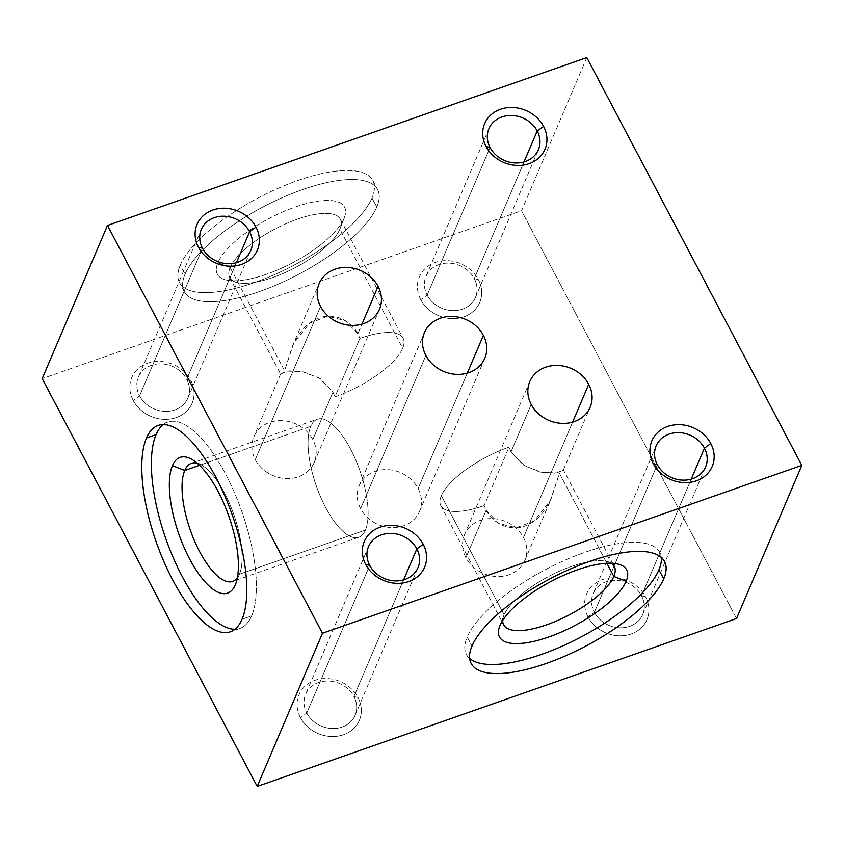 <?xml version="1.0" encoding="UTF-8"?>
<svg xmlns="http://www.w3.org/2000/svg" width="844" height="844" viewBox="0 0 844 844"><rect width="100%" height="100%" fill="white"/><g stroke="black" fill="none" stroke-linecap="round" stroke-linejoin="round"><path stroke-width="0.63" stroke-dasharray="4.22 3.17" d="M586.791 57.571L521.529 210.747L42.2 378.629L521.529 210.747L586.791 57.571M180.289 265.111A109.298 38.096 152.2 0 0 254.392 282.592A109.298 38.096 152.2 0 0 372.014 197.96A109.298 38.096 152.2 0 0 297.911 180.479A109.298 38.096 152.2 0 0 180.289 265.111L185.068 274.173A109.298 38.096 152.2 0 0 259.171 291.655A109.298 38.096 152.2 0 0 376.793 207.023A109.298 38.096 152.2 0 0 302.69 189.541A109.298 38.096 152.2 0 0 185.068 274.173A109.298 38.096 152.2 0 0 184.245 291.57A109.298 38.096 152.2 0 0 278.889 283.858A109.298 38.096 152.2 0 0 376.793 207.023L372.014 197.96A109.298 38.096 -27.8 0 1 274.121 274.796A109.298 38.096 -27.8 0 1 179.466 282.508A109.298 38.096 -27.8 0 1 180.289 265.111A109.298 38.096 -27.8 0 1 278.182 188.275A109.298 38.096 -27.8 0 1 372.837 180.563A109.298 38.096 -27.8 0 1 372.014 197.96L376.793 207.023A109.298 38.096 152.2 0 0 377.616 189.626A109.298 38.096 152.2 0 0 282.962 197.338A109.298 38.096 152.2 0 0 185.068 274.173L180.289 265.111M736.527 618.536L521.529 210.747L736.527 618.536M420.787 299.704A32.789 28.253 -156.9 0 1 435.219 262.452A32.789 28.253 -156.9 0 1 478.316 279.564A32.789 28.253 -156.9 0 1 463.883 316.817A32.789 28.253 -156.9 0 1 420.787 299.704A32.789 28.253 -156.9 0 1 435.219 262.452A32.789 28.253 -156.9 0 1 478.316 279.564L474.296 278.615A26.871 23.147 23.1 0 0 438.986 264.594A26.871 23.147 23.1 0 0 427.159 295.126L420.787 299.704L427.159 295.126A26.871 23.147 23.1 0 0 462.48 309.157A26.871 23.147 23.1 0 0 474.296 278.615L478.316 279.564A32.789 28.253 -156.9 0 1 463.883 316.817A32.789 28.253 -156.9 0 1 420.787 299.704M300.422 717.611A32.789 28.253 -156.9 0 1 314.844 680.348A32.789 28.253 -156.9 0 1 357.94 697.461A32.789 28.253 -156.9 0 1 343.519 734.723A32.789 28.253 -156.9 0 1 300.422 717.611A32.789 28.253 -156.9 0 1 314.844 680.348A32.789 28.253 -156.9 0 1 357.94 697.461L353.931 696.522A26.871 23.147 23.1 0 0 318.61 682.49A26.871 23.147 23.1 0 0 306.783 713.032L300.422 717.611L306.783 713.032A26.871 23.147 23.1 0 0 342.105 727.053A26.871 23.147 23.1 0 0 353.931 696.522L357.94 697.461A32.789 28.253 -156.9 0 1 343.519 734.723A32.789 28.253 -156.9 0 1 300.422 717.611M588.015 616.88A32.789 28.253 -156.9 0 1 602.447 579.617A32.789 28.253 -156.9 0 1 645.533 596.729A32.789 28.253 -156.9 0 1 631.112 633.992A32.789 28.253 -156.9 0 1 588.015 616.88A32.789 28.253 -156.9 0 1 602.447 579.617A32.789 28.253 -156.9 0 1 645.533 596.729L641.524 595.79A26.871 23.147 23.1 0 0 606.203 581.759A26.871 23.147 23.1 0 0 594.387 612.301L588.015 616.88L594.387 612.301A26.871 23.147 23.1 0 0 629.698 626.322A26.871 23.147 23.1 0 0 641.524 595.79L645.533 596.729A32.789 28.253 -156.9 0 1 631.112 633.992A32.789 28.253 -156.9 0 1 588.015 616.88M133.194 400.436A32.789 28.253 -156.9 0 1 147.626 363.184A32.789 28.253 -156.9 0 1 190.712 380.296A32.789 28.253 -156.9 0 1 176.29 417.548A32.789 28.253 -156.9 0 1 133.194 400.436A32.789 28.253 -156.9 0 1 147.626 363.184A32.789 28.253 -156.9 0 1 190.712 380.296L186.703 379.346A26.871 23.147 23.1 0 0 151.382 365.325A26.871 23.147 23.1 0 0 139.566 395.857L133.194 400.436L139.566 395.857A26.871 23.147 23.1 0 0 174.877 409.889A26.871 23.147 23.1 0 0 186.703 379.346L190.712 380.296A32.789 28.253 -156.9 0 1 176.29 417.548A32.789 28.253 -156.9 0 1 133.194 400.436M465.93 557.652A32.789 28.253 -156.9 0 1 480.363 520.389A32.789 28.253 -156.9 0 1 523.459 537.501A32.789 28.253 -156.9 0 1 509.027 574.764A32.789 28.253 -156.9 0 1 465.93 557.652A32.789 28.253 -156.9 0 1 464.527 534.727A32.789 28.253 -156.9 0 1 492.917 518.627A32.789 28.253 -156.9 0 1 523.459 537.501L572.622 422.127L523.459 537.501A32.789 28.253 -156.9 0 1 524.862 560.437A32.789 28.253 -156.9 0 1 496.472 576.536A32.789 28.253 -156.9 0 1 465.93 557.652L486.123 510.282L465.93 557.652M360.61 508.658A32.789 28.253 -156.9 0 1 375.031 471.395A32.789 28.253 -156.9 0 1 418.128 488.518A32.789 28.253 -156.9 0 1 403.696 525.77A32.789 28.253 -156.9 0 1 360.61 508.658A32.789 28.253 -156.9 0 1 359.196 485.733A32.789 28.253 -156.9 0 1 387.586 469.633A32.789 28.253 -156.9 0 1 418.128 488.518L467.291 373.132L418.128 488.518A32.789 28.253 -156.9 0 1 419.531 511.443A32.789 28.253 -156.9 0 1 391.141 527.542A32.789 28.253 -156.9 0 1 360.61 508.658L425.872 355.482L360.61 508.658M357.877 333.718L361.96 324.138L357.877 333.718C349.996 318.504 330.046 311.046 314.369 320.129C305.834 324.318 298.481 333.127 292.298 346.557L284.555 370.727L230.159 267.569A62.551 21.807 -27.8 0 1 286.179 223.597A62.551 21.807 -27.8 0 1 340.343 219.187A62.551 21.807 -27.8 0 1 339.879 229.135L402.683 348.255A62.551 21.807 152.2 0 0 403.147 338.296A62.551 21.807 152.2 0 0 359.871 338.391L334.973 396.828A62.551 21.807 152.2 0 0 402.683 348.255L339.879 229.135A62.551 21.807 -27.8 0 1 283.858 273.108A62.551 21.807 -27.8 0 1 229.695 277.528A62.551 21.807 -27.8 0 1 230.159 267.569L284.555 370.727L293.564 343.73L309.653 323.136L327.63 316.268L345.175 320.52L357.877 333.718L359.871 338.391L334.973 396.828L332.979 392.154L312.797 439.524A32.789 28.253 -156.9 0 1 314.2 462.449A32.789 28.253 -156.9 0 1 285.81 478.548A32.789 28.253 -156.9 0 1 255.278 459.663L320.541 306.499L255.278 459.663A32.789 28.253 -156.9 0 1 269.7 422.411A32.789 28.253 -156.9 0 1 312.797 439.524A32.789 28.253 -156.9 0 1 298.375 476.776A32.789 28.253 -156.9 0 1 255.278 459.663A32.789 28.253 -156.9 0 1 253.875 436.738A32.789 28.253 -156.9 0 1 282.265 420.639A32.789 28.253 -156.9 0 1 312.797 439.524L332.979 392.154L320.309 378.692L303.903 371.94L289.387 370.832L280.894 373.491M524.018 161.942L474.296 278.615A26.871 23.147 -156.9 0 1 475.457 297.404A26.871 23.147 -156.9 0 1 452.184 310.603A26.871 23.147 -156.9 0 1 427.159 295.126L490.069 147.478L427.159 295.126A26.871 23.147 -156.9 0 1 426.009 276.336A26.871 23.147 -156.9 0 1 449.272 263.138A26.871 23.147 -156.9 0 1 474.296 278.615L524.018 161.942M403.643 579.849L353.931 696.522A26.871 23.147 -156.9 0 1 355.081 715.311A26.871 23.147 -156.9 0 1 331.808 728.499A26.871 23.147 -156.9 0 1 306.783 713.032L369.704 565.385L306.783 713.032A26.871 23.147 -156.9 0 1 305.633 694.243A26.871 23.147 -156.9 0 1 328.907 681.045A26.871 23.147 -156.9 0 1 353.931 696.522L403.643 579.849M691.236 479.118L641.524 595.79A26.871 23.147 -156.9 0 1 642.674 614.58A26.871 23.147 -156.9 0 1 619.412 627.767A26.871 23.147 -156.9 0 1 594.387 612.301L657.297 464.654L594.387 612.301A26.871 23.147 -156.9 0 1 593.226 593.511A26.871 23.147 -156.9 0 1 616.5 580.313A26.871 23.147 -156.9 0 1 641.524 595.79L691.236 479.118M236.415 262.674L186.703 379.346A26.871 23.147 -156.9 0 1 187.853 398.136A26.871 23.147 -156.9 0 1 164.591 411.334A26.871 23.147 -156.9 0 1 139.566 395.857L202.476 248.21L139.566 395.857A26.871 23.147 -156.9 0 1 138.405 377.068A26.871 23.147 -156.9 0 1 161.679 363.869A26.871 23.147 -156.9 0 1 186.703 379.346L236.415 262.674M563.117 470.498L554.677 473.157L540.086 472.06L523.628 465.266L511.021 451.846L531.203 404.476L511.021 451.846L509.027 447.172L484.129 505.609L486.123 510.282L498.888 523.523L516.38 527.732L534.263 520.927L550.383 500.365L559.445 473.273L606.899 563.275L559.445 473.273L551.649 497.559C545.488 510.936 538.113 519.725 529.515 523.934C514.038 532.891 494.13 525.601 486.123 510.282M511.021 451.846L524.63 465.909L542.122 472.461L556.945 472.883L563.338 469.813L614.305 566.472M611.183 563.222A62.551 21.807 152.2 0 0 554.529 573.477A62.551 21.807 152.2 0 0 504.121 614.865L441.317 495.744A62.551 21.807 -27.8 0 1 509.027 447.172L484.129 505.609A62.551 21.807 -27.8 0 1 440.853 505.704A62.551 21.807 -27.8 0 1 441.317 495.744L504.121 614.865A62.551 21.807 152.2 0 0 502.739 620.403A62.551 21.807 -27.8 0 1 503.836 615.55A62.551 21.807 -27.8 0 1 504.121 614.865L500.007 625.488L504.121 614.865A62.551 21.807 -27.8 0 1 549.476 576.009A62.551 21.807 -27.8 0 1 606.562 561.397A62.551 21.807 -27.8 0 1 611.183 563.222M466.384 654.374A109.298 38.096 -27.8 0 0 469.654 658.447A109.298 38.096 -27.8 0 1 467.207 636.977A109.298 38.096 -27.8 0 1 571.726 557.325A109.298 38.096 -27.8 0 1 661.263 557.42A109.298 38.096 -27.8 0 0 659.755 552.43A109.298 38.096 -27.8 0 0 565.111 560.142A109.298 38.096 -27.8 0 0 467.207 636.977L471.986 646.04L467.207 636.977A109.298 38.096 -27.8 0 0 466.384 654.374L471.163 663.437M484.129 505.609A62.551 21.807 -27.8 0 1 441.317 495.744A62.551 21.807 -27.8 0 1 509.027 447.172M280.651 374.177L287.108 371.107L301.92 371.539L319.296 378.049L332.979 392.154M334.973 396.828A62.551 21.807 152.2 0 0 402.683 348.255A62.551 21.807 152.2 0 0 359.871 338.391M230.159 267.569L217.868 262.684A71.898 25.067 -27.8 0 1 294.493 207.276A71.898 25.067 -27.8 0 1 344.32 217.71A71.898 25.067 -27.8 0 1 343.993 218.512L339.879 229.135A62.551 21.807 152.2 0 0 340.164 228.45A62.551 21.807 152.2 0 0 296.814 219.366A62.551 21.807 152.2 0 0 230.159 267.569A62.551 21.807 152.2 0 0 237.438 282.603A62.551 21.807 152.2 0 0 294.524 267.991A62.551 21.807 152.2 0 0 339.879 229.135L343.993 218.512A71.898 25.067 -27.8 0 1 291.855 263.17A71.898 25.067 -27.8 0 1 226.234 279.976A71.898 25.067 -27.8 0 1 217.868 262.684L230.159 267.569M343.993 218.512A71.898 25.067 -27.8 0 1 266.62 274.184A71.898 25.067 -27.8 0 1 217.868 262.684A71.898 25.067 -27.8 0 1 295.242 207.012A71.898 25.067 -27.8 0 1 343.993 218.512M242.059 619.222L251.649 615.856A109.298 40.354 70.7 0 1 240.002 628.4A109.298 40.354 70.7 0 1 234.917 629.255A109.298 40.354 70.7 0 0 251.649 615.856L242.059 619.222M163.23 424.585A109.298 40.354 70.7 0 1 167.734 422.084A109.298 40.354 70.7 0 1 234.347 492.432A109.298 40.354 70.7 0 1 251.649 615.856A109.298 40.354 70.7 0 0 231.594 486.281A109.298 40.354 70.7 0 0 163.23 424.585M235.951 583.172L239.411 574.226A62.551 23.094 70.7 0 1 237.354 577.866A62.551 23.094 -109.3 0 0 239.411 574.226L235.951 583.172M197.201 463.219A62.551 23.094 70.7 0 1 201.758 465.16A62.551 23.094 70.7 0 1 233.872 514.734A62.551 23.094 70.7 0 1 239.707 573.509A62.551 23.094 70.7 0 1 239.411 574.226A62.551 23.094 -109.3 0 0 232.332 510.525A62.551 23.094 -109.3 0 0 197.201 463.219M365.42 530.085L239.411 574.226L365.42 530.085A62.551 23.094 70.7 0 1 358.753 537.259A62.551 23.094 70.7 0 1 320.636 497A62.551 23.094 70.7 0 1 310.74 426.378A62.551 23.094 70.7 0 1 317.407 419.204A62.551 23.094 70.7 0 1 355.524 459.463A62.551 23.094 70.7 0 1 365.42 530.085A62.551 23.094 70.7 0 1 325.626 507.455A62.551 23.094 70.7 0 1 310.74 426.378L199.522 465.329L310.74 426.378A62.551 23.094 70.7 0 1 350.524 449.019A62.551 23.094 70.7 0 1 365.42 530.085M475.457 297.404L538.366 149.757M488.919 128.689L426.009 276.336M355.081 715.311L417.991 567.664M368.543 546.596L305.633 694.243M642.674 614.58L705.595 466.932M656.147 445.864L593.226 593.511M187.853 398.136L250.773 250.489M201.326 229.42L138.405 377.068M529.8 381.551L464.527 534.727M524.862 560.437L551.681 497.496M563.307 470.192L590.125 407.262M440.853 505.704L503.657 624.813M503.836 615.55L499.68 626.29M617.766 564.024L606.562 561.397M664.534 561.492L659.755 552.43M424.469 332.557L359.196 485.733M419.531 511.443L484.804 358.267M280.693 373.808L253.875 436.738M292.319 346.504L319.137 283.563M314.2 462.449L379.473 309.273M229.695 277.528L280.672 374.23M340.343 219.187L403.147 338.296M344.32 217.71L340.164 228.45M237.438 282.603L226.234 279.976M184.245 291.57L179.466 282.508M372.837 180.563L377.616 189.626M240.002 628.4L230.412 631.755M158.155 425.439L167.734 422.084M235.634 584.027L239.707 573.509M192.01 459.484L201.758 465.16M191.398 463.335L317.407 419.204M358.753 537.259L232.754 581.4"/><path stroke-width="1.27" d="M801.8 465.371L322.471 633.253L257.209 786.429L736.527 618.536L801.8 465.371L586.791 57.571L107.473 225.464L322.471 633.253L801.8 465.371L736.527 618.536L257.209 786.429L322.471 633.253L107.473 225.464L586.791 57.571L801.8 465.371M663.711 578.889A109.298 38.096 -27.8 0 1 546.089 663.521A109.298 38.096 -27.8 0 1 471.986 646.04A109.298 38.096 -27.8 0 1 589.608 561.408A109.298 38.096 -27.8 0 1 663.711 578.889L658.932 569.827A109.298 38.096 -27.8 0 1 567.664 643.655A109.298 38.096 -27.8 0 1 469.654 658.447A109.298 38.096 -27.8 0 0 567.664 643.655A109.298 38.096 -27.8 0 0 658.932 569.827L663.711 578.889A109.298 38.096 152.2 0 0 664.534 561.492A109.298 38.096 152.2 0 0 569.879 569.204A109.298 38.096 152.2 0 0 471.986 646.04A109.298 38.096 152.2 0 0 471.163 663.437A109.298 38.096 152.2 0 0 565.818 655.725A109.298 38.096 152.2 0 0 663.711 578.889M543.578 126.389A32.789 28.253 -156.9 0 1 529.156 163.652A32.789 28.253 -156.9 0 1 486.06 146.54A32.789 28.253 -156.9 0 1 500.481 109.277A32.789 28.253 -156.9 0 1 543.578 126.389A32.789 28.253 23.1 0 0 500.481 109.277A32.789 28.253 23.1 0 0 486.06 146.54L490.069 147.478A26.871 23.147 23.1 0 0 515.093 162.955A26.871 23.147 23.1 0 0 538.366 149.757A26.871 23.147 23.1 0 0 537.217 130.968L524.018 161.942L537.217 130.968A26.871 23.147 23.1 0 0 512.192 115.501A26.871 23.147 23.1 0 0 488.919 128.689A26.871 23.147 23.1 0 0 490.069 147.478A26.871 23.147 -156.9 0 1 501.895 116.947A26.871 23.147 -156.9 0 1 537.217 130.968L543.578 126.389L537.217 130.968A26.871 23.147 -156.9 0 1 525.39 161.51A26.871 23.147 -156.9 0 1 490.069 147.478L486.06 146.54A32.789 28.253 23.1 0 0 529.156 163.652A32.789 28.253 23.1 0 0 543.578 126.389M423.213 544.296A32.789 28.253 -156.9 0 1 408.781 581.548A32.789 28.253 -156.9 0 1 365.684 564.436A32.789 28.253 -156.9 0 1 380.116 527.183A32.789 28.253 -156.9 0 1 423.213 544.296A32.789 28.253 23.1 0 0 380.116 527.183A32.789 28.253 23.1 0 0 365.684 564.436L369.704 565.385A26.871 23.147 23.1 0 0 394.728 580.862A26.871 23.147 23.1 0 0 417.991 567.664A26.871 23.147 23.1 0 0 416.841 548.874L403.643 579.849L416.841 548.874A26.871 23.147 23.1 0 0 391.816 533.397A26.871 23.147 23.1 0 0 368.543 546.596A26.871 23.147 23.1 0 0 369.704 565.385A26.871 23.147 -156.9 0 1 381.52 534.843A26.871 23.147 -156.9 0 1 416.841 548.874L423.213 544.296L416.841 548.874A26.871 23.147 -156.9 0 1 405.014 579.406A26.871 23.147 -156.9 0 1 369.704 565.385L365.684 564.436A32.789 28.253 23.1 0 0 408.781 581.548A32.789 28.253 23.1 0 0 423.213 544.296M710.806 443.564A32.789 28.253 -156.9 0 1 696.374 480.816A32.789 28.253 -156.9 0 1 653.288 463.704A32.789 28.253 -156.9 0 1 667.709 426.452A32.789 28.253 -156.9 0 1 710.806 443.564A32.789 28.253 23.1 0 0 667.709 426.452A32.789 28.253 23.1 0 0 653.288 463.704L657.297 464.654A26.871 23.147 23.1 0 0 682.321 480.13A26.871 23.147 23.1 0 0 705.595 466.932A26.871 23.147 23.1 0 0 704.434 448.143L691.236 479.118L704.434 448.143A26.871 23.147 23.1 0 0 679.409 432.666A26.871 23.147 23.1 0 0 656.147 445.864A26.871 23.147 23.1 0 0 657.297 464.654A26.871 23.147 -156.9 0 1 669.123 434.111A26.871 23.147 -156.9 0 1 704.434 448.143L710.806 443.564L704.434 448.143A26.871 23.147 -156.9 0 1 692.618 478.675A26.871 23.147 -156.9 0 1 657.297 464.654L653.288 463.704A32.789 28.253 23.1 0 0 696.374 480.816A32.789 28.253 23.1 0 0 710.806 443.564M255.985 227.12A32.789 28.253 -156.9 0 1 241.553 264.383A32.789 28.253 -156.9 0 1 198.467 247.271A32.789 28.253 -156.9 0 1 212.888 210.008A32.789 28.253 -156.9 0 1 255.985 227.12A32.789 28.253 23.1 0 0 212.888 210.008A32.789 28.253 23.1 0 0 198.467 247.271L202.476 248.21A26.871 23.147 23.1 0 0 227.5 263.687A26.871 23.147 23.1 0 0 250.773 250.489A26.871 23.147 23.1 0 0 249.613 231.699L236.415 262.674L249.613 231.699A26.871 23.147 23.1 0 0 224.588 216.233A26.871 23.147 23.1 0 0 201.326 229.42A26.871 23.147 23.1 0 0 202.476 248.21A26.871 23.147 -156.9 0 1 214.302 217.678A26.871 23.147 -156.9 0 1 249.613 231.699L255.985 227.12L249.613 231.699A26.871 23.147 -156.9 0 1 237.797 262.241A26.871 23.147 -156.9 0 1 202.476 248.21L198.467 247.271A32.789 28.253 23.1 0 0 241.553 264.383A32.789 28.253 23.1 0 0 255.985 227.12M531.203 404.476A32.789 28.253 -156.9 0 1 545.625 367.224A32.789 28.253 -156.9 0 1 588.722 384.337A32.789 28.253 -156.9 0 1 574.3 421.589A32.789 28.253 -156.9 0 1 531.203 404.476A32.789 28.253 23.1 0 0 561.735 423.361A32.789 28.253 23.1 0 0 590.125 407.262A32.789 28.253 23.1 0 0 588.722 384.337A32.789 28.253 23.1 0 0 558.19 365.452A32.789 28.253 23.1 0 0 529.8 381.551A32.789 28.253 23.1 0 0 531.203 404.476M425.872 355.482A32.789 28.253 -156.9 0 1 440.304 318.23A32.789 28.253 -156.9 0 1 483.39 335.342A32.789 28.253 -156.9 0 1 468.969 372.605A32.789 28.253 -156.9 0 1 425.872 355.482A32.789 28.253 23.1 0 0 456.414 374.367A32.789 28.253 23.1 0 0 484.804 358.267A32.789 28.253 23.1 0 0 483.39 335.342A32.789 28.253 23.1 0 0 452.859 316.458A32.789 28.253 23.1 0 0 424.469 332.557A32.789 28.253 23.1 0 0 425.872 355.482M320.541 306.499A32.789 28.253 -156.9 0 1 334.973 269.236A32.789 28.253 -156.9 0 1 378.07 286.348A32.789 28.253 -156.9 0 1 363.637 323.611A32.789 28.253 -156.9 0 1 320.541 306.499A32.789 28.253 23.1 0 0 351.083 325.373A32.789 28.253 23.1 0 0 379.473 309.273A32.789 28.253 23.1 0 0 378.07 286.348A32.789 28.253 23.1 0 0 347.528 267.464A32.789 28.253 23.1 0 0 319.137 283.563A32.789 28.253 23.1 0 0 320.541 306.499M42.2 378.629L107.473 225.464L42.2 378.629L257.209 786.429L42.2 378.629M242.059 619.222A109.298 40.354 70.7 0 1 172.524 579.659A109.298 40.354 70.7 0 1 146.497 437.973A109.298 40.354 70.7 0 1 216.032 477.546A109.298 40.354 70.7 0 1 242.059 619.222A109.298 40.354 -109.3 0 0 224.768 495.797A109.298 40.354 -109.3 0 0 158.155 425.439A109.298 40.354 -109.3 0 0 146.497 437.973A109.298 40.354 -109.3 0 0 163.799 561.397A109.298 40.354 -109.3 0 0 230.412 631.755A109.298 40.354 -109.3 0 0 242.059 619.222M572.622 422.127L588.722 384.337L572.622 422.127M606.899 563.275L613.841 576.431A62.551 21.807 152.2 0 0 614.305 566.472A62.551 21.807 152.2 0 0 611.183 563.222A62.551 21.807 -27.8 0 1 613.841 576.431L606.899 563.275M502.739 620.403A62.551 21.807 152.2 0 0 503.657 624.813A62.551 21.807 152.2 0 0 557.821 620.403A62.551 21.807 152.2 0 0 613.841 576.431A62.551 21.807 -27.8 0 1 552.208 622.745A62.551 21.807 -27.8 0 1 502.739 620.403M626.132 581.316L613.841 576.431L626.132 581.316A71.898 25.067 152.2 0 0 617.766 564.024A71.898 25.067 152.2 0 0 552.145 580.83A71.898 25.067 152.2 0 0 500.007 625.488A71.898 25.067 152.2 0 0 499.68 626.29A71.898 25.067 152.2 0 0 549.507 636.724A71.898 25.067 152.2 0 0 626.132 581.316A71.898 25.067 152.2 0 0 577.38 569.816A71.898 25.067 152.2 0 0 500.007 625.488A71.898 25.067 152.2 0 0 548.758 636.988A71.898 25.067 152.2 0 0 626.132 581.316M661.263 557.42A109.298 38.096 -27.8 0 1 658.932 569.827A109.298 38.096 -27.8 0 0 661.263 557.42M467.291 373.132L483.39 335.342L467.291 373.132M361.96 324.138L378.07 286.348L361.96 324.138M234.917 629.255A109.298 40.354 70.7 0 1 170.752 551.754A109.298 40.354 70.7 0 1 156.087 434.618L146.497 437.973L156.087 434.618A109.298 40.354 70.7 0 1 163.23 424.585A109.298 40.354 70.7 0 0 156.087 434.618A109.298 40.354 70.7 0 0 170.752 551.754A109.298 40.354 70.7 0 0 234.917 629.255M172.44 465.624A71.898 26.544 -109.3 0 0 189.552 558.834A71.898 26.544 -109.3 0 0 235.297 584.85A71.898 26.544 -109.3 0 0 218.185 491.651A71.898 26.544 -109.3 0 0 172.44 465.624A71.898 26.544 -109.3 0 0 189.552 558.834A71.898 26.544 -109.3 0 0 235.297 584.85L235.951 583.172L235.297 584.85A71.898 26.544 -109.3 0 0 235.634 584.027A71.898 26.544 -109.3 0 0 228.924 516.465A71.898 26.544 -109.3 0 0 192.01 459.484A71.898 26.544 -109.3 0 0 172.44 465.624L184.73 470.509L172.44 465.624M237.354 577.866A62.551 23.094 70.7 0 1 197.696 547.798A62.551 23.094 70.7 0 1 184.73 470.509A62.551 23.094 70.7 0 1 197.201 463.219A62.551 23.094 -109.3 0 0 191.398 463.335A62.551 23.094 -109.3 0 0 184.73 470.509L199.522 465.329L184.73 470.509A62.551 23.094 -109.3 0 0 194.626 541.141A62.551 23.094 -109.3 0 0 232.754 581.4A62.551 23.094 -109.3 0 0 237.354 577.866"/></g></svg>
